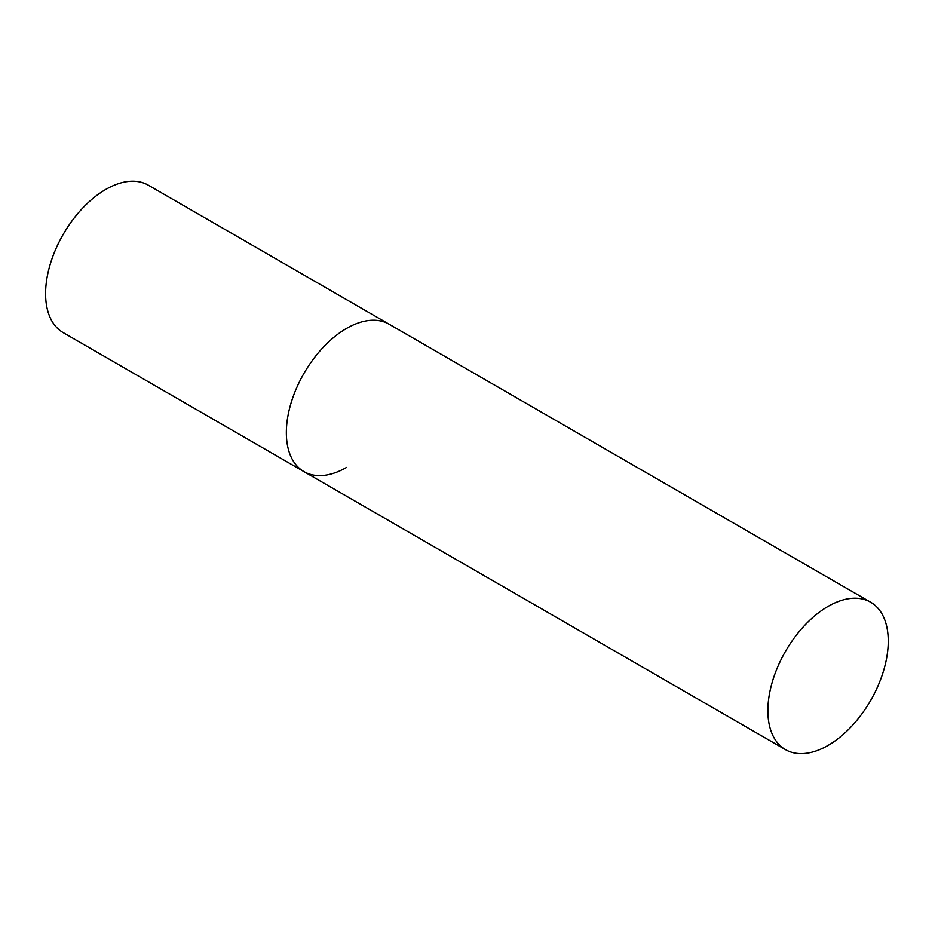 <?xml version="1.0" encoding="UTF-8"?>
<svg xmlns="http://www.w3.org/2000/svg" width="935" height="935" viewBox="0 0 935 935"><rect width="100%" height="100%" fill="white"/><g stroke="black" fill="none" stroke-linecap="round" stroke-linejoin="round"><path stroke-width="1.4" d="M346.546 467.418A85.12 49.146 -60 0 1 303.98 471.637A85.12 49.146 -60 0 1 290.937 403.429A85.12 49.146 -60 0 1 346.546 328.419A85.12 49.146 -60 0 1 389.1 324.2A85.12 49.146 120 0 0 323.51 347.002A85.12 49.146 120 0 0 286.355 432.671A85.12 49.146 120 0 0 303.98 471.637L63.218 332.638A85.12 49.146 -60 0 1 50.174 264.418A85.12 49.146 -60 0 1 105.784 189.419A85.12 49.146 -60 0 1 148.338 185.2L870.625 602.198A85.12 49.146 120 0 0 805.023 625.001A85.12 49.146 120 0 0 767.869 710.67A85.12 49.146 120 0 0 785.505 749.636A85.12 49.146 120 0 0 851.095 726.834A85.12 49.146 120 0 0 888.25 641.165A85.12 49.146 120 0 0 870.625 602.198M303.98 471.637L785.505 749.636"/></g></svg>

